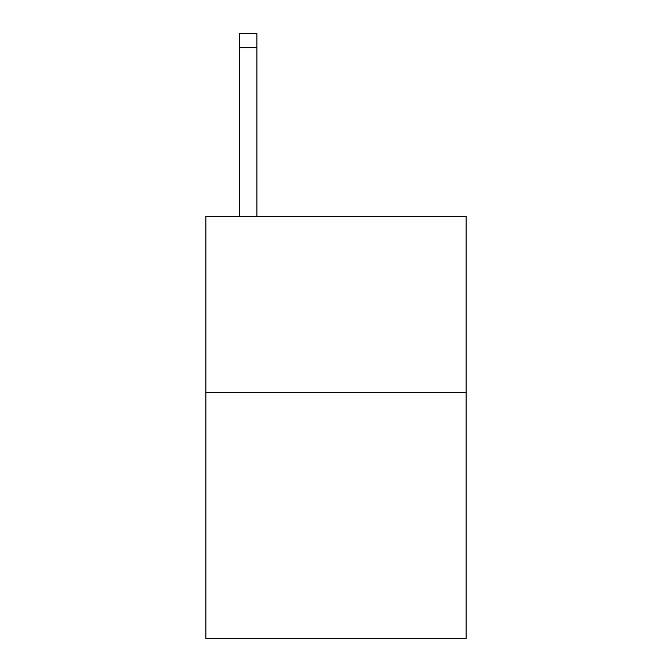 <?xml version="1.0" encoding="UTF-8"?>
<svg xmlns="http://www.w3.org/2000/svg" width="672" height="672" viewBox="0 0 672 672"><rect width="100%" height="100%" fill="white"/><g stroke="black" fill="none" stroke-linecap="round" stroke-linejoin="round"><path stroke-width="1.01" d="M466.099 392.263L466.099 638.4L205.901 638.4L205.901 216.443L466.099 216.443L466.099 392.263L205.901 392.263M256.88 33.6L239.299 33.6L256.88 33.6L239.299 33.6L256.88 33.6L239.299 33.6L256.88 33.6L239.299 33.6L256.88 33.6L239.299 33.6L256.88 33.6L239.299 33.6L256.88 33.6L239.299 33.6L256.88 33.6L239.299 33.6L256.88 33.6L239.299 33.6L256.88 33.6L256.88 47.662L239.299 47.662L239.299 33.6L256.88 33.6M256.88 216.443L256.88 47.662M239.299 216.443L239.299 47.662"/></g></svg>
